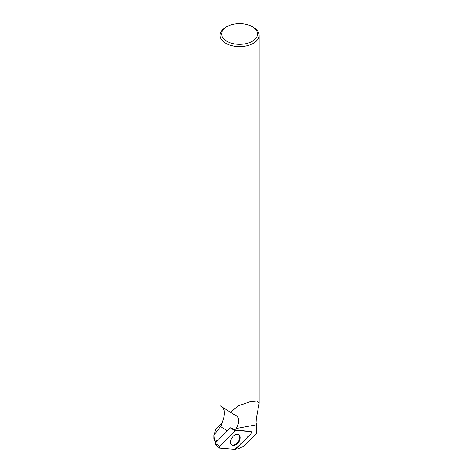 <?xml version="1.0" encoding="UTF-8"?>
<svg xmlns="http://www.w3.org/2000/svg" width="473" height="473" viewBox="0 0 473 473"><rect width="100%" height="100%" fill="white"/><g stroke="black" fill="none" stroke-linecap="round" stroke-linejoin="round"><path stroke-width="0.71" d="M215.103 443.769L215.103 443.278L230.375 427.858L235.82 430.389A1.295 0.822 125.7 0 0 234.892 430.82L219.62 446.24A1.295 0.822 125.7 0 0 219.265 447.955A1.295 0.822 125.7 0 0 219.62 448.108L234.892 449.35A1.295 0.822 125.7 0 0 235.82 448.918L251.098 433.499A1.295 0.822 125.7 0 0 251.311 431.683A1.295 0.822 125.7 0 0 251.098 431.624L235.82 430.389M230.475 442.131A6.261 3.985 125.7 0 0 231.522 444.809A6.261 3.985 125.7 0 0 236.955 443.958A6.261 3.985 125.7 0 0 240.237 437.602A6.261 3.985 125.7 0 0 238.818 434.657A6.261 3.985 125.7 0 0 233.496 436.005A6.261 3.985 125.7 0 0 230.475 442.131M222.139 423.211L216.055 428.757L213.891 435.201L214.506 440.984L213.902 438.424M217.255 441.102L214.506 439.37M214.506 440.984L216.273 442.095M213.891 435.261L220.536 426.563L227.389 430.873M222.978 407.614L224.101 410.115L224.368 413.55L223.824 417.949L221.198 425.954L220.536 426.563M236.813 416.086L230.552 412.35L238.161 405.858L249.519 401.896L257.152 400.986L259.109 403.221L256.242 418.776L255.988 423.477L256.431 423.666L255.994 423.276M236.275 448.457L236.66 448.895L237.777 448.948L244.358 445.891L256.419 433.676L256.431 423.666M236.66 448.895L236.128 448.611M230.552 412.35L220.057 405.692L220.057 35.309A19.517 11.269 180 0 1 225.775 27.339L226.922 26.677A17.891 10.329 180 0 1 252.227 26.677L252.227 26.677A17.891 10.329 180 0 1 252.227 41.281A17.891 10.329 180 0 1 226.922 41.281A17.891 10.329 180 0 1 226.922 26.677M253.374 27.339L252.227 26.677L253.374 27.339A19.517 11.269 180 0 1 259.092 35.309A19.517 11.269 180 0 1 239.575 46.579A19.517 11.269 180 0 1 220.057 35.309M236.742 416.045C239.409 418.126 239.308 422.265 236.447 428.467L235.524 430.146L250.595 431.37A1.2 0.763 125.7 0 1 250.796 431.429L251.311 431.683M230.735 427.758L235.524 430.146M238.51 434.504A6.196 3.944 -54.3 0 1 239.716 437.289A6.196 3.944 -54.3 0 1 236.606 443.461A6.196 3.944 -54.3 0 1 231.279 444.573M234.886 449.35C240.355 444.425 245.759 439.145 251.092 433.505L251.092 431.624L235.826 430.389C230.357 435.308 224.959 440.594 219.62 446.234L219.62 448.108L234.886 449.35M251.098 431.624L250.595 431.37M215.103 443.278L219.62 446.24M234.892 430.82L230.375 427.858M236.447 428.467L256.419 424.807M215.008 443.727L219.265 447.955M213.891 438.424L213.891 435.201M259.092 402.842L259.092 35.309"/></g></svg>
